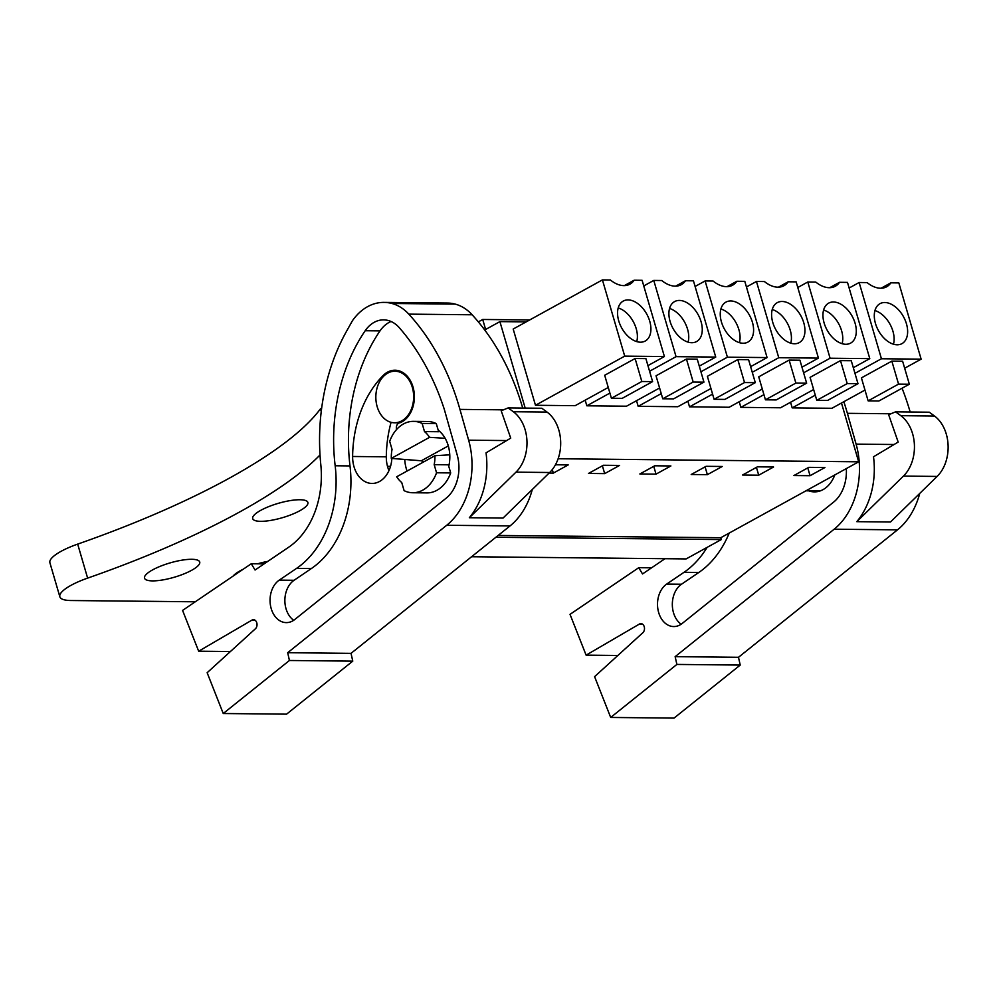 <?xml version="1.0" encoding="UTF-8"?>
<svg xmlns="http://www.w3.org/2000/svg" width="998" height="998" viewBox="0 0 998 998"><rect width="100%" height="100%" fill="white"/><g stroke="black" fill="none" stroke-linecap="round" stroke-linejoin="round"><path stroke-width="1.5" d="M484.716 329.976L499.898 321.618L525.185 408.095M471.58 556.734L686.137 558.917L721.292 539.569L720.756 537.722L858.667 461.8L841.476 403.017M495.869 537.273L721.292 539.569M498.127 535.464L720.756 537.722M558.131 458.743L858.667 461.8M549.1 473.052L553.329 473.102L568.211 464.906L555.449 464.781M656.023 474.137L670.893 465.954L654.725 465.792L639.855 473.975L656.023 474.137L653.74 466.328M604.676 473.626L619.558 465.43L603.378 465.268L588.508 473.451L604.676 473.626L602.393 465.804M757.42 466.827L742.549 475.023L758.717 475.185L773.587 467.002L757.42 466.827M707.37 474.661L722.24 466.478L706.073 466.316L691.202 474.499L707.37 474.661L705.087 466.852M824.934 467.513L808.767 467.351L793.897 475.547L810.064 475.709L824.934 467.513M499.898 321.618L526.171 321.88M624.336 285.615L634.129 280.226L642.113 280.313L664.406 356.548L624.711 356.136L535.477 405.275L575.172 405.675L608.256 387.461M535.477 405.275L513.184 329.041L602.418 279.902L610.389 279.989A28.605 17.964 61.2 0 0 629.913 284.168A28.605 17.964 61.2 0 0 634.129 280.226M661.25 393.611L638.171 406.323L677.854 406.722L710.938 388.509M638.171 406.323L636.524 400.685M609.903 393.087L586.824 405.799L626.519 406.198L659.603 387.985M586.824 405.799L585.177 400.161M763.932 394.659L740.865 407.359L780.548 407.77L813.632 389.544M740.865 407.359L739.219 401.732M712.584 394.135L689.518 406.835L729.201 407.246L762.285 389.02M689.518 406.835L687.871 401.208M815.279 395.183L792.2 407.883L831.895 408.282L864.979 390.068M792.2 407.883L790.566 402.256M436.276 423.601L422.129 423.464A35.703 26.185 -89.4 0 0 413.484 421.356L427.631 421.505A35.703 26.185 -89.4 0 1 436.276 423.601L438.658 431.722L424.499 431.585A29.753 21.819 -89.4 0 1 429.552 437.336L391.303 458.394L421.318 460.777L423.801 461.837M429.552 437.336L445.133 438.297M434.928 455.724L396.68 476.77A29.753 21.819 -89.4 0 0 401.732 482.533L404.103 490.654A35.703 26.185 -89.4 0 0 412.748 492.75L426.907 492.9A35.703 26.185 -89.4 0 0 450.697 472.927L448.327 464.806L434.18 464.669A29.753 21.819 -89.4 0 0 434.928 455.724L449.761 454.826M412.324 387.324A25.786 18.912 -89.4 0 0 395.008 371.219A25.786 18.912 -89.4 0 0 377.169 406.673A25.786 18.912 -89.4 0 0 394.484 422.778A25.786 18.912 -89.4 0 0 412.324 387.324M553.329 473.102L552.306 469.571M758.717 475.185L756.434 467.376M810.064 475.709L807.781 467.9M664.406 356.548L647.927 365.617M652.605 381.61L645.893 358.631L635.102 358.519L604.688 375.273L611.412 398.252L622.191 398.352L652.605 381.61L641.826 381.498L611.412 398.252M624.711 356.136L602.418 279.902M727.031 286.663L736.823 281.274L744.795 281.349L767.088 357.583L750.621 366.653M700.92 371.767L727.405 357.184L767.088 357.583M755.299 382.658L748.587 359.679L737.796 359.567L707.382 376.321L714.094 399.287L724.885 399.4L755.299 382.658L744.52 382.546L714.094 399.287M727.405 357.184L705.112 280.949L695.095 286.463M705.112 280.949L713.083 281.024A28.605 17.964 61.2 0 0 732.607 285.203A28.605 17.964 61.2 0 0 736.823 281.274M675.683 286.139L685.476 280.75L693.448 280.825L715.741 357.072L699.274 366.141M649.573 371.244L676.058 356.66L715.741 357.072M703.952 382.134L697.24 359.155L686.449 359.043L656.035 375.797L662.747 398.776L673.538 398.876L703.952 382.134L693.173 382.022L662.747 398.776M676.058 356.66L653.765 280.426L643.747 285.939M653.765 280.426L661.736 280.513A28.605 17.964 61.2 0 0 681.26 284.692A28.605 17.964 61.2 0 0 685.476 280.75M839.518 282.309L847.489 282.397L869.782 358.631L830.087 358.232L807.794 281.997L815.778 282.072A28.605 17.964 61.2 0 0 835.301 286.251A28.605 17.964 61.2 0 0 839.518 282.309L829.725 287.698M869.782 358.631L853.315 367.701M830.087 358.232L803.615 372.803M857.993 383.694L851.269 360.715L840.491 360.615L810.077 377.356L816.788 400.335L827.567 400.447L857.993 383.694L847.215 383.581L816.788 400.335M807.794 281.997L797.789 287.499M788.17 281.798L796.142 281.873L818.435 358.107L778.752 357.708L756.459 281.473L764.431 281.548A28.605 17.964 61.2 0 0 783.954 285.727A28.605 17.964 61.2 0 0 788.17 281.798L778.378 287.187M818.435 358.107L801.968 367.177M778.752 357.708L752.267 372.291M806.646 383.17L799.922 360.203L789.144 360.091L758.73 376.832L765.441 399.811L776.219 399.924L806.646 383.17L795.868 383.07L765.441 399.811M756.459 281.473L746.442 286.975M881.072 288.222L890.852 282.833L898.836 282.921L921.129 359.155L881.434 358.756L859.141 282.509L849.136 288.023M859.141 282.509L867.125 282.596A28.605 17.964 61.2 0 0 886.648 286.775A28.605 17.964 61.2 0 0 890.852 282.833M921.129 359.155L904.662 368.225M881.434 358.756L854.962 373.327M909.34 384.218L902.616 361.239L891.838 361.126L861.411 377.88L868.135 400.859L878.914 400.971L909.34 384.218L898.562 384.105L868.135 400.859M413.484 421.356A35.703 26.185 -89.4 0 0 389.682 441.328L392.052 449.449A29.753 21.819 -89.4 0 0 391.303 458.394M422.129 423.464L424.499 431.585M647.091 339.682A22.804 14.321 61.2 0 0 645.868 312.574A22.804 14.321 61.2 0 0 623.239 301.072A22.804 14.321 61.2 0 0 621.38 302.431A22.804 14.321 61.2 0 0 622.602 329.527A22.804 14.321 61.2 0 0 645.232 341.029A22.804 14.321 61.2 0 0 647.091 339.682M635.102 358.519L641.826 381.498M749.785 340.717A22.804 14.321 61.2 0 0 748.55 313.622A22.804 14.321 61.2 0 0 725.92 302.12A22.804 14.321 61.2 0 0 724.074 303.467A22.804 14.321 61.2 0 0 725.297 330.575A22.804 14.321 61.2 0 0 747.926 342.077A22.804 14.321 61.2 0 0 749.785 340.717M737.796 359.567L744.52 382.546M698.438 340.206A22.804 14.321 61.2 0 0 697.215 313.098A22.804 14.321 61.2 0 0 674.586 301.596A22.804 14.321 61.2 0 0 672.727 302.943A22.804 14.321 61.2 0 0 673.949 330.051A22.804 14.321 61.2 0 0 696.579 341.553A22.804 14.321 61.2 0 0 698.438 340.206M686.449 359.043L693.173 382.022M852.479 341.765A22.804 14.321 61.2 0 0 851.244 314.657A22.804 14.321 61.2 0 0 828.614 303.155A22.804 14.321 61.2 0 0 826.768 304.515A22.804 14.321 61.2 0 0 827.991 331.623A22.804 14.321 61.2 0 0 850.62 343.112A22.804 14.321 61.2 0 0 852.479 341.765M840.491 360.615L847.215 383.581M801.132 341.241A22.804 14.321 61.2 0 0 799.897 314.133A22.804 14.321 61.2 0 0 777.267 302.644A22.804 14.321 61.2 0 0 775.421 303.991A22.804 14.321 61.2 0 0 776.644 331.099A22.804 14.321 61.2 0 0 799.273 342.601A22.804 14.321 61.2 0 0 801.132 341.241M789.144 360.091L795.868 383.07M903.814 342.289A22.804 14.321 61.2 0 0 902.591 315.181A22.804 14.321 61.2 0 0 879.962 303.679A22.804 14.321 61.2 0 0 878.115 305.039A22.804 14.321 61.2 0 0 879.338 332.134A22.804 14.321 61.2 0 0 901.967 343.636A22.804 14.321 61.2 0 0 903.814 342.289M891.838 361.126L898.562 384.105M412.748 492.75A35.703 26.185 -89.4 0 0 436.55 472.79L434.18 464.669M450.697 472.927L436.55 472.79M636.736 341.603A22.804 14.321 61.2 0 0 618.211 307.945M739.431 342.651A22.804 14.321 61.2 0 0 720.905 308.993M688.084 342.127A22.804 14.321 61.2 0 0 669.558 308.469M842.125 343.686A22.804 14.321 61.2 0 0 823.587 310.029M790.778 343.175A22.804 14.321 61.2 0 0 772.24 309.505M893.472 344.21A22.804 14.321 61.2 0 0 874.934 310.553M289.432 660.489L287.686 652.704L446.705 525.272A69.411 50.923 -89.4 0 0 468.636 440.18L459.941 409.392A228.068 167.315 -89.4 0 0 408.806 314.133A53.543 39.284 -89.4 0 0 391.915 303.479A58.433 42.864 -89.4 0 0 384.03 302.394A58.433 42.864 -89.4 0 0 352.369 320.82L346.506 331.336A178.492 130.938 -89.4 0 0 320.807 464.669A79.329 58.196 -89.4 0 1 288.846 547.091L255.076 570.02L251.271 563.758L182.572 610.414L198.664 651.207L251.983 620.095A4.953 3.643 -89.4 0 1 253.455 619.696A4.953 3.643 -89.4 0 1 256.885 623.226A4.953 3.643 -89.4 0 1 255.413 628.765L207.147 672.714L223.24 713.52L289.432 660.489L352.768 661.138L351.034 653.353L510.053 525.909A69.411 50.923 -89.4 0 0 532.296 489.482M508.144 407.92L541.827 408.257L547.041 412.074A35.703 26.185 -89.4 0 1 549.673 472.503L503.042 518.062L469.347 517.725A69.411 50.923 -89.4 0 0 486.038 452.843L510.726 438.134L501.196 410.764L508.144 407.92L513.346 411.737A35.703 26.185 -89.4 0 1 515.978 472.154L469.347 517.725M522.715 408.07A228.068 167.315 -89.4 0 0 472.141 314.782A53.543 39.284 -89.4 0 0 455.25 304.116A58.433 42.864 -89.4 0 0 447.366 303.043L384.03 302.394M352.768 661.138L286.576 714.156L223.24 713.52M397.691 422.803A159.318 116.878 -89.4 0 0 397.591 424.038M446.131 498.202A35.155 25.786 -89.4 0 0 457.234 455.113L444.272 409.242A228.068 167.315 -89.4 0 0 399.312 327.731A33.807 24.8 -89.4 0 0 383.631 319.871A33.807 24.8 -89.4 0 0 365.193 330.725A159.318 116.878 -89.4 0 0 335.166 465.767A96.507 70.796 -89.4 0 1 296.556 568.386L279.24 580.125A22.43 16.455 -89.4 0 0 270.446 605.262A22.43 16.455 -89.4 0 0 286.276 622.615A22.43 16.455 -89.4 0 0 293.761 620.257A22.43 16.455 -89.4 0 0 294.772 619.509L446.131 498.202M287.686 652.704L351.034 653.353M198.664 651.207L230.413 651.532M251.271 563.758L264.108 563.882M391.029 321.493A33.807 24.8 -89.4 0 0 380.013 330.874A159.318 116.878 -89.4 0 0 349.999 465.916A96.507 70.796 -89.4 0 1 311.376 568.536L294.061 580.287A22.43 16.455 -89.4 0 0 284.867 600.21A22.43 16.455 -89.4 0 0 293.711 620.282M391.079 422.316A101.759 74.65 -89.4 0 0 386.313 456.822A26.771 19.636 -89.4 0 0 388.958 470.607M448.763 466.303A30.738 22.555 -89.4 0 0 448.227 445.657A30.738 22.555 -89.4 0 0 438.222 430.238M404.764 459.467A30.738 22.555 -89.4 0 0 406.311 468.736A30.738 22.555 -89.4 0 0 407.072 471.056M396.593 429.514A4.953 3.643 -89.4 0 1 399.911 422.79A26.771 19.636 -89.4 0 0 414.232 393.462A26.771 19.636 -89.4 0 0 395.021 370.221A26.771 19.636 -89.4 0 0 389.594 371.206A26.771 19.636 -89.4 0 0 383.145 375.498A101.759 74.65 -89.4 0 0 352.618 456.485A26.771 19.636 -89.4 0 0 371.98 483.444A26.771 19.636 -89.4 0 0 391.852 458.431M664.992 558.705L642.525 573.95L638.732 567.687L570.02 614.356L586.113 655.15L639.444 624.037A4.953 3.643 -89.4 0 1 640.903 623.625A4.953 3.643 -89.4 0 1 644.346 627.156A4.953 3.643 -89.4 0 1 642.862 632.707L594.596 676.656L610.689 717.45L676.881 664.431L740.229 665.067L738.483 657.295L897.501 529.851A69.411 50.923 -89.4 0 0 919.744 493.424M676.881 664.431L675.147 656.647L834.166 529.202A69.411 50.923 -89.4 0 0 856.097 444.122L847.389 413.322A228.068 167.315 -89.4 0 0 843.834 401.707M895.593 411.85L929.288 412.199L934.49 416.016A35.703 26.185 -89.4 0 1 937.122 476.433L890.49 522.004L856.808 521.667A69.411 50.923 -89.4 0 0 873.5 456.785L898.175 442.064L888.644 414.706L895.593 411.85L900.795 415.679A35.703 26.185 -89.4 0 1 903.44 476.096L856.808 521.667M910.164 411.999A228.068 167.315 -89.4 0 0 902.055 388.222M740.229 665.067L674.037 718.098L610.689 717.45M681.16 624.224A22.43 16.455 -89.4 0 1 672.328 604.152A22.43 16.455 -89.4 0 1 681.522 584.217L698.825 572.465L684.004 572.316L666.689 584.067A22.43 16.455 -89.4 0 0 657.907 609.192A22.43 16.455 -89.4 0 0 673.725 626.557A22.43 16.455 -89.4 0 0 681.21 624.187A22.43 16.455 -89.4 0 0 682.22 623.438L833.58 502.144A35.155 25.786 -89.4 0 0 846.304 468.598M684.004 572.316A96.507 70.796 -89.4 0 0 707.108 547.378M675.147 656.647L738.483 657.295M586.113 655.15L617.862 655.474M638.732 567.687L651.569 567.825M698.825 572.465A96.507 70.796 -89.4 0 0 729.239 533.057M808.729 490.829A30.738 22.555 -89.4 0 0 814.405 491.877A30.738 22.555 -89.4 0 0 834.802 474.936M320.009 454.963A360.852 93.737 163.7 0 1 87.624 578.116A39.658 10.304 163.7 0 0 59.843 596.767A39.658 10.304 163.7 0 0 70.87 600.522L195.271 601.794M299.824 510.739A28.755 7.473 163.7 0 0 307.895 502.468A28.755 7.473 163.7 0 0 289.931 500.647A28.755 7.473 163.7 0 0 260.752 510.34A28.755 7.473 163.7 0 0 252.694 518.611A28.755 7.473 163.7 0 0 270.658 520.42A28.755 7.473 163.7 0 0 299.824 510.739M152.582 569.895A28.755 7.473 163.7 0 0 144.523 578.166A28.755 7.473 163.7 0 0 162.487 579.975A28.755 7.473 163.7 0 0 191.666 570.282A28.755 7.473 163.7 0 0 199.725 562.024A28.755 7.473 163.7 0 0 181.761 560.202A28.755 7.473 163.7 0 0 152.582 569.895M267.826 561.363A28.755 7.473 163.7 0 0 257.609 563.82M243.225 569.222A28.755 7.473 163.7 0 0 240.181 570.781A28.755 7.473 163.7 0 0 233.07 576.12M59.843 596.767L49.9 562.76A39.658 10.304 -16.3 0 1 77.682 544.11A360.852 93.737 -16.3 0 0 320.458 408.806L321.655 408.157M478.341 321.88L482.708 319.472L485.627 329.477M321.244 411.475L320.458 408.806M482.708 319.472L529.676 319.959M448.302 445.919L421.318 460.777M506.635 440.567L468.636 440.18M510.053 525.909L446.705 525.272M459.941 409.392L503.466 409.829M549.673 472.503L515.978 472.154M472.141 314.782L408.806 314.133M455.25 304.116L391.915 303.479M390.53 466.328L387.486 466.303M254.902 620.12L251.983 620.095M294.061 580.287L279.24 580.125M311.376 568.536L296.556 568.386M349.999 465.916L335.166 465.767M380.013 330.874L365.193 330.725M547.041 412.074L513.346 411.737M386.313 456.822L352.618 456.485M384.392 375.51L383.145 375.498M894.083 444.509L856.097 444.122M897.501 529.851L834.166 529.202M847.389 413.322L890.915 413.771M937.122 476.433L903.44 476.096M642.363 624.062L639.444 624.037M681.522 584.217L666.689 584.067M934.49 416.016L900.795 415.679M87.624 578.116L77.682 544.11M400.31 371.268L395.008 371.219M399.524 422.828L394.484 422.778M820.094 490.941L805.985 490.804"/></g></svg>
